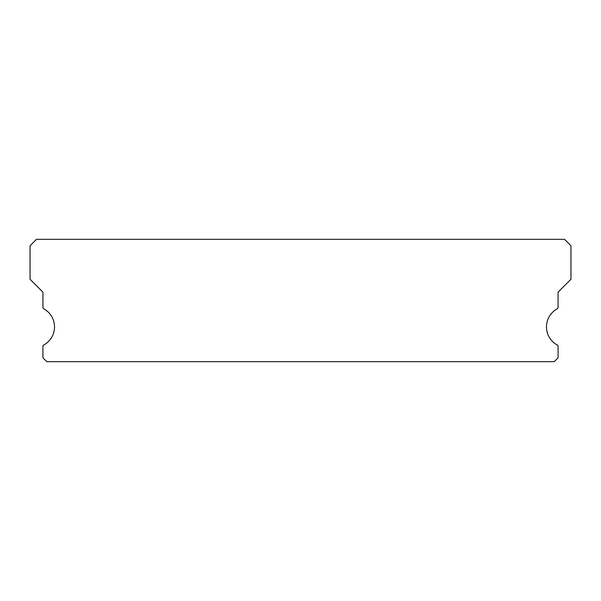 <?xml version="1.0" encoding="UTF-8"?>
<svg xmlns="http://www.w3.org/2000/svg" width="601" height="601" viewBox="0 0 601 601"><rect width="100%" height="100%" fill="white"/><g stroke="black" fill="none" stroke-linecap="round" stroke-linejoin="round"><path stroke-width="0.9" d="M557.074 344.914A20.607 20.607 0 0 1 557.074 308.891A1.931 1.931 0 0 0 558.074 307.201L558.074 292.131L570.95 279.247L570.95 245.764L564.512 239.326L36.488 239.326L30.05 245.764L30.05 279.247L42.926 292.131L42.926 307.201A1.931 1.931 0 0 0 43.926 308.891A20.607 20.607 0 0 1 43.926 344.914A1.931 1.931 0 0 0 42.926 346.604L42.926 357.813L46.795 361.674L554.205 361.674L558.074 357.813L558.074 346.604A1.931 1.931 0 0 0 557.074 344.914"/></g></svg>
